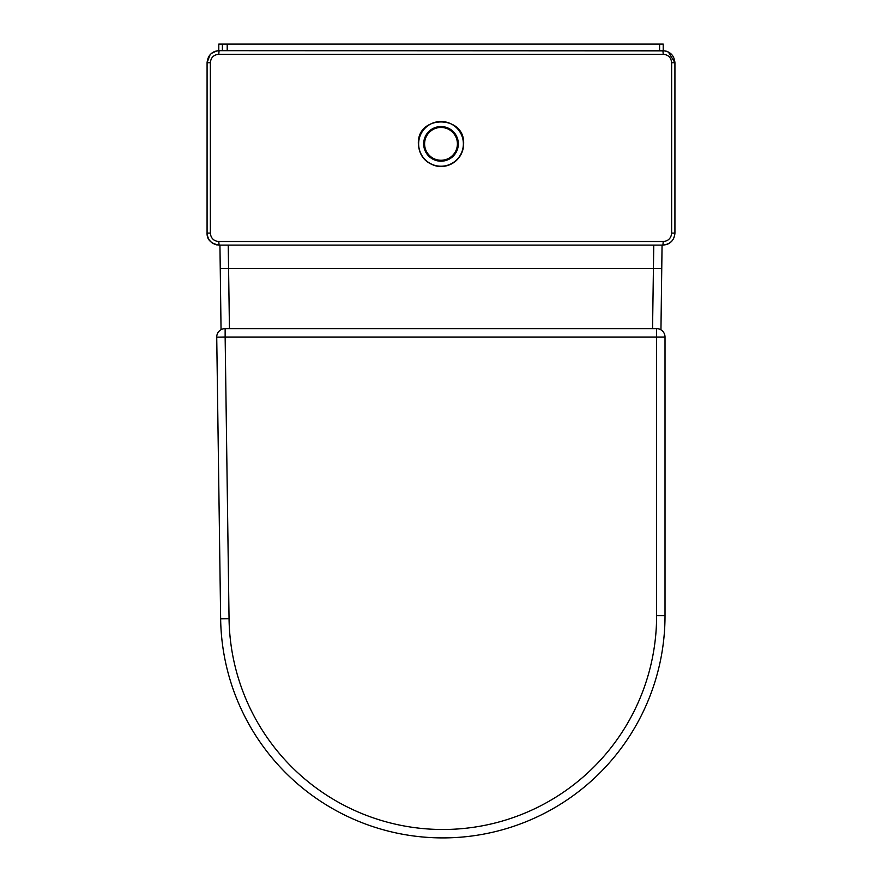 <?xml version="1.0" encoding="UTF-8"?>
<svg xmlns="http://www.w3.org/2000/svg" width="882" height="882" viewBox="0 0 882 882"><rect width="100%" height="100%" fill="white"/><g stroke="black" fill="none" stroke-linecap="round" stroke-linejoin="round"><path stroke-width="1.32" d="M218.791 50.693L218.791 44.1L218.791 50.693M221.051 329.681L219.938 245.13L221.051 329.681M662.062 245.13L660.949 329.824L662.062 245.13M222.396 50.682L222.396 44.1L218.791 44.1M222.396 44.1L659.604 44.1L659.604 50.682M663.209 50.693L663.209 44.1L659.604 44.1M653.76 245.13L652.559 328.622M229.441 328.622L228.24 245.13M225.086 328.622A8.412 8.412 0 0 1 225.142 328.622A8.412 8.412 0 0 0 216.729 337.145L220.643 618.789A222.198 222.198 0 0 0 444.363 837.9A222.198 222.198 0 0 0 665.017 615.702L665.017 337.034A8.412 8.412 0 0 0 656.616 328.622L225.142 328.622L656.616 328.622A8.412 8.412 0 0 1 665.017 337.034L656.616 337.034L656.616 615.702A213.797 213.797 0 0 1 444.308 829.488A213.797 213.797 0 0 1 229.044 618.668L225.142 337.034L216.729 337.145L220.643 618.789L229.044 618.668M218.769 241.525C213.676 241.029 210.864 238.228 210.357 233.113L210.357 62.699C210.864 57.584 213.665 54.783 218.769 54.287L219.078 50.682C211.79 51.399 207.799 55.401 207.083 62.699L207.083 233.113C207.799 240.411 211.801 244.424 219.089 245.13L662.911 245.13L663.231 241.525L218.769 241.525L219.089 245.13L662.911 245.13C670.199 244.424 674.201 240.411 674.917 233.113L674.917 62.699C674.19 55.39 670.188 51.388 662.922 50.682L663.231 54.287C668.324 54.783 671.125 57.584 671.643 62.699L671.643 233.113C671.136 238.228 668.324 241.029 663.231 241.525M668.324 51.972L674.917 62.699C674.223 55.423 670.232 51.421 662.922 50.682L219.078 50.682C211.801 51.399 207.799 55.401 207.083 62.699L210.059 54.783M210.357 62.699L207.072 62.699C208.185 55.015 212.187 51.013 219.078 50.682L664.973 50.869M665.689 51.013L666.858 51.354M211.636 53.284L216.84 50.902M207.083 62.699L207.072 233.113C206.84 239.54 210.842 243.542 219.089 245.13L219.089 245.13C211.779 244.402 207.788 240.389 207.083 233.113L207.369 235.715M209.354 240.136L211.426 242.363M211.702 242.583L216.663 244.887M674.917 233.113L671.643 233.113M667.145 244.358L668.104 243.939M220.246 268.459L661.754 268.459M227.203 44.1L227.203 50.682M225.142 328.622L225.142 337.034L656.616 337.034L656.616 328.622M665.017 615.702L656.616 615.702M210.357 233.113L207.083 233.113M674.917 62.699L671.643 62.699M218.769 54.287L663.231 54.287M463.37 143.865A22.37 22.37 0 0 1 441 166.235A22.37 22.37 0 0 1 418.63 143.865A22.37 22.37 0 0 1 441 121.496A22.37 22.37 0 0 1 463.37 143.865M423.669 143.865A17.331 17.331 0 0 0 441 161.197A17.331 17.331 0 0 0 458.331 143.865A17.331 17.331 0 0 0 441 126.534A17.331 17.331 0 0 0 423.669 143.865M457.405 143.865A16.405 16.405 0 0 1 441 160.27A16.405 16.405 0 0 1 424.595 143.865A16.405 16.405 0 0 1 441 127.46A16.405 16.405 0 0 1 457.405 143.865M219.089 245.13L662.911 245.13C670.386 244.138 674.388 240.136 674.928 233.113L674.928 62.699C674.212 55.401 670.21 51.399 662.922 50.682M418.355 143.865C419.148 155.519 425.157 162.905 436.403 166.048C443.602 167.371 450.041 165.717 455.707 161.086C460.867 156.5 463.513 150.767 463.645 143.865C465.046 114.649 416.954 114.649 418.355 143.865"/></g></svg>
